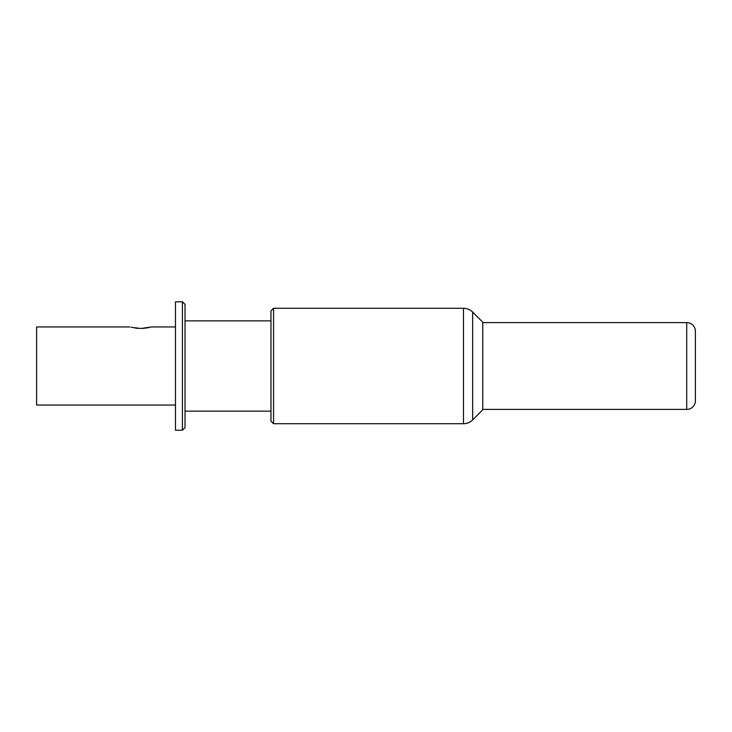<?xml version="1.0" encoding="UTF-8"?>
<svg xmlns="http://www.w3.org/2000/svg" width="732" height="732" viewBox="0 0 732 732"><rect width="100%" height="100%" fill="white"/><g stroke="black" fill="none" stroke-linecap="round" stroke-linejoin="round"><path stroke-width="1.1" d="M482.745 322.602L686.717 322.602A8.683 8.683 0 0 1 695.4 331.285L695.4 400.715A8.683 8.683 0 0 1 686.717 409.398L482.745 409.398M482.745 322.172L482.745 409.829L472.671 419.912L472.671 312.088L482.745 322.172M472.671 419.912A13.02 13.02 180 0 1 463.466 423.718L273.558 423.718L273.558 308.282L463.466 308.282A13.02 13.02 0 0 1 472.671 312.088M273.558 308.282L270.959 310.88L270.959 421.12L273.558 423.718M185.022 320.863L270.959 320.863M185.022 411.137L270.959 411.137M185.022 427.625L185.022 304.375L182.424 301.767L182.424 430.233L185.022 427.625M182.424 430.233L175.479 430.233L175.479 301.767L182.424 301.767M175.479 326.939L151.606 326.939L140.754 328.476L131.202 327.277M175.479 405.061L36.6 405.061L36.6 326.939L129.912 326.939M142.749 328.421L148.367 327.716M150.069 327.341L150.572 327.213M135.319 328.082L138.037 328.375M686.717 322.602L686.717 409.398M463.466 423.718L463.466 308.282"/></g></svg>
